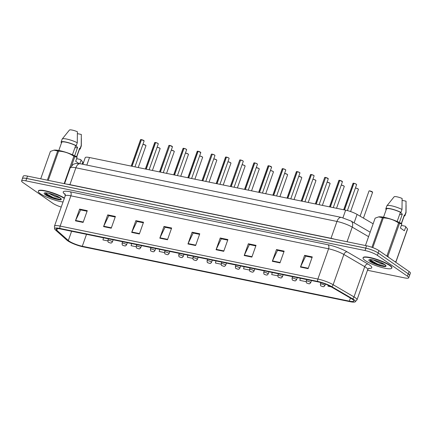 <?xml version="1.0" encoding="UTF-8"?>
<svg xmlns="http://www.w3.org/2000/svg" width="432" height="432" viewBox="0 0 432 432"><rect width="100%" height="100%" fill="white"/><g stroke="black" fill="none" stroke-linecap="round" stroke-linejoin="round"><path stroke-width="0.65" d="M82.879 164.284L85.239 157.615A9.526 1.852 19.5 0 1 89.505 157.529L345.643 210.163A9.526 1.852 19.5 0 1 357.091 214.412L373.14 223.798M391.781 268.099L391.883 267.808A15.244 2.959 -160.5 0 0 389.788 265.237A15.244 2.959 -160.5 0 0 374.074 258.509A15.244 2.959 -160.5 0 0 363.145 257.629L363.042 257.92A15.244 2.959 -160.5 0 0 365.137 260.491A15.244 2.959 -160.5 0 0 380.851 267.219A15.244 2.959 -160.5 0 0 391.781 268.099A15.244 2.959 -160.5 0 0 389.686 265.534A15.244 2.959 -160.5 0 0 373.972 258.8A15.244 2.959 -160.5 0 0 363.042 257.92M64.411 198.077A15.244 2.959 -160.5 0 0 48.789 191.619A15.244 2.959 -160.5 0 0 38.421 190.901L38.318 191.192A15.244 2.959 -160.5 0 0 40.419 193.763A15.244 2.959 -160.5 0 0 63.034 201.971M352.48 299.333A10.163 1.976 19.5 0 1 353.878 301.045A10.163 1.976 19.5 0 1 349.326 301.136L82.285 246.262A10.163 1.976 19.5 0 1 68.332 240.516L56.77 230.234A10.163 1.976 19.5 0 1 56.122 229.1A10.163 1.976 19.5 0 1 60.674 229.009L318.411 281.972A10.163 1.976 19.5 0 1 330.62 286.508L351.486 298.701A10.163 1.976 19.5 0 1 352.48 299.333M353.797 299.603A11.794 2.29 -160.5 0 0 352.642 298.868L331.776 286.675A11.794 2.29 -160.5 0 0 317.601 281.41L59.87 228.447A11.794 2.29 -160.5 0 0 54.648 229.052A11.794 2.29 -160.5 0 0 55.339 229.867L66.895 240.154A11.794 2.29 -160.5 0 0 83.095 246.823L350.136 301.698A11.794 2.29 -160.5 0 0 355.061 301.93A11.794 2.29 -160.5 0 0 353.797 299.603M367.475 270.27L404.438 277.868A9.526 1.852 -160.5 0 0 408.71 277.781L409.541 275.432A9.526 1.852 -160.5 0 0 408.229 273.823L378.227 253.022A9.526 1.852 -160.5 0 0 365.845 248.184L26.703 178.492A9.526 1.852 -160.5 0 0 22.432 178.578L21.6 180.927A9.526 1.852 -160.5 0 0 22.912 182.531L52.915 203.332A9.526 1.852 -160.5 0 0 61.225 207.079M408.71 277.781A9.526 1.852 -160.5 0 0 407.398 276.178L377.395 255.377A9.526 1.852 -160.5 0 0 365.013 250.533L25.871 180.841A9.526 1.852 -160.5 0 0 21.6 180.927M131.695 232.405L135.853 220.655L143.527 222.232L139.363 233.982L131.695 232.405A2.543 1.447 101.6 0 1 131.857 232.011L139.504 233.582M103.567 226.622L107.73 214.877L115.398 216.454L111.24 228.199L103.567 226.622A2.543 1.447 101.6 0 1 103.734 226.228L111.38 227.799M75.443 220.844L79.601 209.099L87.275 210.676L83.111 222.421L75.443 220.844A2.543 1.447 101.6 0 1 75.605 220.45L83.257 222.021M216.07 249.745L220.228 237.994L227.902 239.571L223.738 251.316L216.07 249.745A2.543 1.447 101.6 0 1 216.232 249.345L223.884 250.922M244.193 255.523L248.357 243.772L256.025 245.349L251.867 257.099L244.193 255.523A2.543 1.447 101.6 0 1 244.361 255.128L252.007 256.7M272.322 261.301L276.48 249.556L284.153 251.132L279.99 262.877L272.322 261.301A2.543 1.447 101.6 0 1 272.484 260.906L280.136 262.478M300.445 267.079L304.609 255.334L312.277 256.91L308.119 268.655L300.445 267.079A2.543 1.447 101.6 0 1 300.613 266.684L308.259 268.256M159.818 238.183L163.982 226.438L171.65 228.015L167.492 239.76L159.818 238.183A2.543 1.447 101.6 0 1 159.98 237.789L167.632 239.36M187.947 243.961L192.105 232.216L199.773 233.793L195.615 245.538L187.947 243.961A2.543 1.447 101.6 0 1 188.109 243.567L195.755 245.138M159.732 249.367L159.214 251.483L164.473 252.563M131.609 243.583L131.09 245.705L136.139 246.742M103.48 237.805L102.962 239.922L107.811 240.921M244.107 266.701L243.594 268.823L249.464 270.027M272.236 272.484L271.717 274.601L277.792 275.848M300.359 278.262L299.84 280.379L306.121 281.669M328.19 285.255L327.969 286.162L331.15 286.816M187.855 255.145L187.342 257.261L192.802 258.385M215.984 260.923L215.465 263.045L221.13 264.206M192.105 232.216L193.32 233.059M199.579 234.344L193.169 233.026L188.109 243.567M163.982 226.438L165.191 227.281M171.455 228.566L165.04 227.248L159.98 237.789M304.609 255.334L305.824 256.176M312.082 257.461L305.667 256.144L300.613 266.684M276.48 249.556L277.695 250.398M283.954 251.683L277.544 250.366L272.484 260.906M248.357 243.772L249.572 244.615M255.83 245.905L249.415 244.588L244.361 255.128M220.228 237.994L221.443 238.837M227.707 240.122L221.292 238.804L216.232 249.345M79.601 209.099L80.816 209.941M87.075 211.226L80.665 209.909L75.605 220.45M107.73 214.877L108.945 215.719M115.204 217.004L108.788 215.687L103.734 226.228M135.853 220.655L137.068 221.497M143.327 222.782L136.917 221.465L131.857 232.011M409.471 275.621A9.526 1.852 -160.5 0 0 409.568 275.476L410.4 273.127A9.526 1.852 -160.5 0 0 409.088 271.523L378.929 250.609A9.526 1.852 -160.5 0 0 366.547 245.765L27.508 176.099A9.526 1.852 -160.5 0 0 23.236 176.186L22.405 178.535A9.526 1.852 -160.5 0 0 22.388 178.708M375.862 251.667A9.526 1.852 -160.5 0 0 365.715 248.119L26.676 178.448A9.526 1.852 -160.5 0 0 22.405 178.535M409.568 275.476A9.526 1.852 -160.5 0 0 409.444 274.946M353.851 183.265L353.803 183.308A1.906 0.373 -160.5 0 0 353.014 183.335L353.986 183.298A1.841 0.356 19.5 0 1 356.314 184.221L353.981 183.292M353.803 183.308L344.385 209.903M356.33 184.226L356.611 184.61A1.906 0.373 -160.5 0 0 356.346 184.291A1.906 0.373 -160.5 0 0 353.938 183.335L344.52 209.93M320.884 282.577L320.377 284.002A2.381 0.464 19.5 0 1 322.088 284.137A2.381 0.464 19.5 0 1 324.54 285.19A2.381 0.464 19.5 0 1 324.869 285.59C323.201 287.555 323.606 286.351 322.747 286.632A1.588 0.961 -79.1 0 1 322.526 286.54L321.467 286.13L322.526 286.54M306.752 279.574L306.212 281.092A2.381 0.464 19.5 0 1 307.924 281.227A2.381 0.464 19.5 0 1 310.376 282.28A2.381 0.464 19.5 0 1 310.705 282.679C309.031 284.645 309.442 283.441 308.578 283.721A1.588 0.961 -79.1 0 1 308.362 283.63L307.298 283.219L308.362 283.63M292.583 276.664L292.048 278.181A2.381 0.464 19.5 0 1 293.755 278.316A2.381 0.464 19.5 0 1 296.212 279.369A2.381 0.464 19.5 0 1 296.541 279.769C294.867 281.734 295.277 280.53 294.413 280.811A1.588 0.961 -79.1 0 1 294.192 280.719L293.134 280.309L294.192 280.719M278.419 273.753L277.884 275.27A2.381 0.464 19.5 0 1 279.59 275.405A2.381 0.464 19.5 0 1 282.047 276.458A2.381 0.464 19.5 0 1 282.377 276.858C280.703 278.824 281.113 277.619 280.249 277.9A1.588 0.961 -79.1 0 1 280.028 277.808L278.969 277.398L280.028 277.808M338.958 180.355A1.841 0.356 19.5 0 1 339.676 180.355L339.822 180.387A1.841 0.356 19.5 0 1 342.149 181.31M339.638 180.398A1.906 0.373 -160.5 0 0 338.85 180.425L339.682 180.355L330.221 206.993M339.817 180.382L342.441 181.699A1.906 0.373 -160.5 0 0 342.182 181.381A1.906 0.373 -160.5 0 0 339.773 180.425L330.356 207.02M325.652 177.471L328.277 178.789A1.906 0.373 -160.5 0 0 328.018 178.47A1.906 0.373 -160.5 0 0 325.609 177.514L325.658 177.476A1.841 0.356 19.5 0 1 327.985 178.4M325.609 177.503L316.057 204.082M325.609 177.514L316.192 204.109M314.075 175.754A1.841 0.356 19.5 0 0 313.848 175.505L314.113 175.878A1.906 0.373 -160.5 0 0 313.853 175.559A1.906 0.373 -160.5 0 0 311.445 174.604L311.494 174.566A1.841 0.356 19.5 0 1 313.821 175.489M311.31 174.577A1.906 0.373 -160.5 0 0 310.522 174.604L311.353 174.533L301.892 201.172M311.445 174.604L302.022 201.199M384.664 264.611L379.933 263.315L383.746 263.984M370.478 259.713L370.521 261.031L370.942 261.43C372.827 262.926 375.646 264.281 379.399 265.502L381.472 266.096C383.632 266.576 385.096 266.695 385.857 266.447L385.652 265.518L384.264 264.319C379.361 261.101 371.644 259.481 370.445 259.718L370.543 259.681M373.502 260.075L379.933 263.315M381.742 262.921L377.379 261.171M407.516 228.944A17.15 3.332 -160.5 0 1 407.549 229.187L395.906 262.051A17.15 3.332 -160.5 0 0 395.879 261.814L407.516 228.944L405.313 226.228L405.864 226.827L404.341 230.753L400.415 228.031L401.841 224.003L399.519 223.398L387.882 256.268L388.692 257.38M394.762 261.587L395.879 261.814M401.474 223.603L404.384 215.384A9.526 1.852 -160.5 0 0 404.341 215.001L401.339 223.479M404.152 216.032A10.163 1.976 -160.5 0 0 404.984 215.595A10.163 1.976 -160.5 0 0 404.897 215.114L404.341 215.001M404.984 215.595L406.021 212.663A10.163 1.976 -160.5 0 0 406.048 212.528A10.163 1.976 -160.5 0 0 405.94 212.177L404.897 215.114M402.143 200.372L406.037 201.172L405.94 212.177M399.373 222.48L402.327 214.137L400.361 212.42M399.676 214.358A7.182 1.393 -160.5 0 0 402.3 214.229M401.344 225.412L405.313 226.228M387.882 256.268A17.15 3.332 -160.5 0 0 386.948 255.841L398.585 222.971C394.022 219.861 388.93 218.165 383.319 217.885L372.789 247.622M371.925 247.309L382.412 217.701L378.621 216.902L375.138 218.155L365.44 245.538M383.319 217.885A17.15 3.332 -160.5 0 0 382.412 217.701M399.519 223.398A17.15 3.332 -160.5 0 0 398.585 222.971M401.841 224.003L401.382 223.501A14.926 2.9 -160.5 0 0 378.875 216.864A14.926 2.9 -160.5 0 0 378.756 216.886M397.154 221.476L400.41 212.274A9.526 1.852 -160.5 0 0 386.419 209.023L383.524 217.199M400.41 212.274L400.972 212.393A10.163 1.976 -160.5 0 0 391.295 208.926A10.163 1.976 -160.5 0 0 385.825 208.813A10.163 1.976 -160.5 0 0 385.906 209.293L386.294 209.374M400.972 212.393L402.008 209.455A10.163 1.976 -160.5 0 0 386.932 205.756A10.163 1.976 -160.5 0 0 386.861 205.875L385.825 208.813M402.008 209.455L402.111 198.45A6.35 1.231 -160.5 0 0 394.135 196.792A6.35 1.231 -160.5 0 0 394.124 196.808M385.857 266.447L377.914 264.287L370.186 259.961M381.472 266.096L377.746 264.751L370.208 260.593M59.945 197.888L55.215 196.587L59.022 197.257M45.76 192.985L45.803 194.303L46.219 194.702C48.103 196.198 50.922 197.554 54.675 198.774L56.749 199.368C58.914 199.849 60.372 199.967 61.133 199.719L61.258 199.298L60.037 197.975M48.778 193.347L55.215 196.587M57.024 196.193L52.655 194.443M76.621 158.684L80.59 159.5L82.798 162.216A17.15 3.332 -160.5 0 1 82.825 162.459L82.226 164.149M80.59 159.5L81.14 160.099L79.753 163.647M76.75 156.875L79.661 148.657A9.526 1.852 -160.5 0 0 79.618 148.273L76.615 156.751M79.434 149.305A10.163 1.976 -160.5 0 0 80.26 148.867A10.163 1.976 -160.5 0 0 80.174 148.387L79.618 148.273M80.26 148.867L81.302 145.935A10.163 1.976 -160.5 0 0 81.324 145.8A10.163 1.976 -160.5 0 0 81.216 145.449L80.174 148.387M77.42 133.645L81.319 134.444L81.216 145.449M74.655 155.752L77.609 147.409L75.638 145.692M74.952 147.631A7.182 1.393 -160.5 0 0 77.576 147.501M47.347 180.176L57.688 150.973L53.897 150.179L50.414 151.427L40.716 178.81M64.168 183.632L73.867 156.244C69.298 153.133 64.211 151.438 58.595 151.157L48.254 180.36M58.595 151.157A17.15 3.332 -160.5 0 0 57.688 150.973M78.878 163.507L75.692 161.303L77.117 157.275L74.801 156.676L71.669 165.505M74.801 156.676A17.15 3.332 -160.5 0 0 73.867 156.244M82.118 164.128L82.798 162.216M77.117 157.275L76.664 156.773A14.926 2.9 -160.5 0 0 54.157 150.136A14.926 2.9 -160.5 0 0 54.038 150.158M64.309 198.374A15.244 2.959 -160.5 0 0 48.681 191.916A15.244 2.959 -160.5 0 0 38.318 191.192M72.43 154.748L75.692 145.546A9.526 1.852 -160.5 0 0 61.7 142.295L58.806 150.471M75.692 145.546L76.248 145.665A10.163 1.976 -160.5 0 0 66.577 142.198A10.163 1.976 -160.5 0 0 61.101 142.085A10.163 1.976 -160.5 0 0 61.187 142.565L61.576 142.646M76.248 145.665L77.29 142.727A10.163 1.976 -160.5 0 0 62.208 139.028A10.163 1.976 -160.5 0 0 62.143 139.147L61.101 142.085M77.29 142.727L77.387 131.722A6.35 1.231 -160.5 0 0 69.417 130.07A6.35 1.231 -160.5 0 0 69.406 130.081M61.133 199.719L53.19 197.559L45.463 193.239M56.749 199.368L53.023 198.023L45.49 193.865M264.254 270.842L263.72 272.36A2.381 0.464 19.5 0 1 265.426 272.495A2.381 0.464 19.5 0 1 267.883 273.548A2.381 0.464 19.5 0 1 268.207 273.947C266.539 275.913 266.949 274.709 266.085 274.99A1.588 0.961 -79.1 0 1 265.864 274.898L264.805 274.487L265.864 274.898M250.09 267.932L249.556 269.444A2.381 0.464 19.5 0 1 251.262 269.584A2.381 0.464 19.5 0 1 253.719 270.637A2.381 0.464 19.5 0 1 254.043 271.037C252.374 273.002 252.779 271.798 251.921 272.079A1.588 0.961 -79.1 0 1 251.699 271.987L250.641 271.577L251.699 271.987M235.926 265.021L235.391 266.533A2.381 0.464 19.5 0 1 237.098 266.674A2.381 0.464 19.5 0 1 239.549 267.727A2.381 0.464 19.5 0 1 239.879 268.126C238.21 270.092 238.615 268.888 237.757 269.168A1.588 0.961 -79.1 0 1 237.535 269.077L236.477 268.666L237.535 269.077M296.46 171.623A1.841 0.356 19.5 0 1 297.178 171.623L297.329 171.655A1.841 0.356 19.5 0 1 299.657 172.579M297.146 171.666A1.906 0.373 -160.5 0 0 296.357 171.693L297.189 171.623L287.723 198.261M299.911 172.843A1.841 0.356 19.5 0 0 299.684 172.595L299.948 172.967A1.906 0.373 -160.5 0 0 299.684 172.649A1.906 0.373 -160.5 0 0 297.275 171.693L287.858 198.288M282.296 168.712A1.841 0.356 19.5 0 1 283.014 168.712L283.16 168.745A1.841 0.356 19.5 0 1 285.493 169.668L283.154 168.739M282.976 168.755A1.906 0.373 -160.5 0 0 282.193 168.782L283.025 168.712L273.559 195.35M285.509 169.673L285.784 170.057A1.906 0.373 -160.5 0 0 285.52 169.733A1.906 0.373 -160.5 0 0 283.111 168.782L273.694 195.377M268.861 165.802L268.812 165.845A1.906 0.373 -160.5 0 0 268.024 165.872L268.996 165.834A1.841 0.356 19.5 0 1 271.328 166.757M268.812 165.845L259.394 192.44M268.99 165.829L271.62 167.146A1.906 0.373 -160.5 0 0 271.355 166.822A1.906 0.373 -160.5 0 0 268.947 165.872L259.529 192.467M221.762 262.111L221.222 263.623A2.381 0.464 19.5 0 1 222.934 263.763A2.381 0.464 19.5 0 1 225.385 264.816A2.381 0.464 19.5 0 1 225.715 265.216C224.046 267.181 224.451 265.972 223.592 266.258A1.588 0.961 -79.1 0 1 223.371 266.166L222.313 265.756L223.371 266.166M207.598 259.2L207.058 260.712A2.381 0.464 19.5 0 1 208.769 260.852A2.381 0.464 19.5 0 1 211.221 261.905A2.381 0.464 19.5 0 1 211.55 262.305C209.876 264.271 210.287 263.061 209.423 263.347A1.588 0.961 -79.1 0 1 209.207 263.255L208.143 262.845L209.207 263.255M193.428 256.289L192.893 257.801A2.381 0.464 19.5 0 1 194.6 257.942A2.381 0.464 19.5 0 1 197.057 258.995A2.381 0.464 19.5 0 1 197.386 259.394C195.712 261.36 196.123 260.15 195.259 260.437A1.588 0.961 -79.1 0 1 195.037 260.345L193.979 259.934L195.037 260.345M179.264 253.379L178.729 254.891A2.381 0.464 19.5 0 1 180.436 255.031A2.381 0.464 19.5 0 1 182.893 256.084A2.381 0.464 19.5 0 1 183.222 256.484C181.548 258.449 181.958 257.24 181.094 257.526A1.588 0.961 -79.1 0 1 180.873 257.434L179.815 257.024L180.873 257.434M165.1 250.468L164.565 251.98A2.381 0.464 19.5 0 1 166.271 252.121A2.381 0.464 19.5 0 1 168.728 253.168A2.381 0.464 19.5 0 1 169.052 253.573C167.384 255.539 167.789 254.329 166.93 254.615A1.588 0.961 -79.1 0 1 166.709 254.524L165.65 254.113L166.709 254.524M257.418 164.111A1.841 0.356 19.5 0 0 257.186 163.863L257.456 164.236A1.906 0.373 -160.5 0 0 257.191 163.912A1.906 0.373 -160.5 0 0 254.783 162.961L254.831 162.923A1.841 0.356 19.5 0 1 257.159 163.847M253.967 162.891A1.841 0.356 19.5 0 1 254.686 162.891L245.23 189.529M254.783 162.961L245.365 189.556M254.648 162.934A1.906 0.373 -160.5 0 0 253.859 162.961L254.788 162.95M243.011 160.942L243.286 161.325A1.906 0.373 -160.5 0 0 243.027 161.001A1.906 0.373 -160.5 0 0 240.619 160.051L240.667 160.013A1.841 0.356 19.5 0 1 242.995 160.936L240.662 160.007M240.619 160.04L231.066 186.619M240.619 160.051L231.201 186.646M226.363 157.07L226.319 157.113A1.906 0.373 -160.5 0 0 225.531 157.14L226.503 157.102A1.841 0.356 19.5 0 1 228.83 158.026M226.319 157.113L216.902 183.708M229.084 158.29A1.841 0.356 19.5 0 0 228.857 158.042L229.122 158.414A1.906 0.373 -160.5 0 0 228.863 158.09A1.906 0.373 -160.5 0 0 226.454 157.14L217.031 183.735M214.682 155.12L214.958 155.504A1.906 0.373 -160.5 0 0 214.699 155.18A1.906 0.373 -160.5 0 0 212.285 154.229L212.339 154.192A1.841 0.356 19.5 0 1 214.666 155.11L212.328 154.186M212.29 154.219L202.738 180.797M212.285 154.229L202.867 180.824M198.034 151.249L197.986 151.286A1.906 0.373 -160.5 0 0 197.203 151.319L198.175 151.281A1.841 0.356 19.5 0 1 200.502 152.199M197.986 151.286L188.568 177.887M198.164 151.276L200.794 152.593A1.906 0.373 -160.5 0 0 200.529 152.269A1.906 0.373 -160.5 0 0 198.121 151.319L188.703 177.914M150.935 247.558L150.401 249.07A2.381 0.464 19.5 0 1 152.107 249.21A2.381 0.464 19.5 0 1 154.564 250.258A2.381 0.464 19.5 0 1 154.888 250.663C153.22 252.628 153.625 251.419 152.766 251.705A1.588 0.961 -79.1 0 1 152.545 251.613L151.486 251.203L152.545 251.613M136.771 244.647L136.231 246.159A2.381 0.464 19.5 0 1 137.943 246.299A2.381 0.464 19.5 0 1 140.395 247.347A2.381 0.464 19.5 0 1 140.724 247.752C139.055 249.718 139.46 248.508 138.602 248.794A1.588 0.961 -79.1 0 1 138.38 248.702L137.322 248.292L138.38 248.702M122.607 241.736L122.067 243.248A2.381 0.464 19.5 0 1 123.779 243.389A2.381 0.464 19.5 0 1 126.23 244.436A2.381 0.464 19.5 0 1 126.56 244.841C124.886 246.807 125.296 245.597 124.432 245.884A1.588 0.961 -79.1 0 1 124.216 245.792L123.152 245.381L124.216 245.792M108.437 238.826L107.903 240.338A2.381 0.464 19.5 0 1 109.609 240.478A2.381 0.464 19.5 0 1 112.066 241.526A2.381 0.464 19.5 0 1 112.396 241.931C110.722 243.896 111.132 242.687 110.268 242.973A1.588 0.961 -79.1 0 1 110.047 242.881L108.988 242.471L110.047 242.881M186.592 149.558A1.841 0.356 19.5 0 0 186.365 149.31L186.629 149.683A1.906 0.373 -160.5 0 0 186.365 149.359A1.906 0.373 -160.5 0 0 183.956 148.408L184.005 148.37A1.841 0.356 19.5 0 1 186.338 149.288M183.141 148.338A1.841 0.356 19.5 0 1 183.859 148.338L174.404 174.976M183.956 148.408L174.539 175.003M183.821 148.376A1.906 0.373 -160.5 0 0 183.033 148.408L183.962 148.397M169.835 145.454L172.465 146.772A1.906 0.373 -160.5 0 0 172.201 146.448A1.906 0.373 -160.5 0 0 169.792 145.492L169.841 145.46A1.841 0.356 19.5 0 1 172.168 146.378M169.798 145.487L160.24 172.066M169.792 145.492L160.375 172.093M155.536 142.517L155.493 142.555A1.906 0.373 -160.5 0 0 154.705 142.587L155.677 142.549A1.841 0.356 19.5 0 1 158.004 143.467M155.493 142.555L146.075 169.155M158.263 143.737A1.841 0.356 19.5 0 0 158.031 143.489L158.296 143.861A1.906 0.373 -160.5 0 0 158.036 143.537A1.906 0.373 -160.5 0 0 155.628 142.582L146.21 169.182M140.648 139.606A1.841 0.356 19.5 0 1 141.367 139.606L141.512 139.633A1.841 0.356 19.5 0 1 143.84 140.557M141.329 139.644A1.906 0.373 -160.5 0 0 140.54 139.676L141.372 139.606L131.911 166.244M141.507 139.633L144.131 140.951A1.906 0.373 -160.5 0 0 143.872 140.627A1.906 0.373 -160.5 0 0 141.464 139.671L132.046 166.271M354.11 222.826L357.091 214.412M342.949 217.771L345.643 210.163M86.827 165.094L89.505 157.529M349.326 301.136L350.411 298.075M59.87 228.447A3.175 1.809 -78.4 0 1 60.145 226.082L317.882 279.045A12.706 2.468 19.5 0 1 333.142 284.715L354.008 296.908A12.706 2.468 19.5 0 1 355.255 297.697A12.706 2.468 19.5 0 1 357.005 299.835L367.713 269.59A12.706 2.468 -160.5 0 0 365.969 267.446A12.706 2.468 -160.5 0 0 364.721 266.657L343.856 254.464A12.706 2.468 -160.5 0 0 328.59 248.794L70.859 195.831A12.706 2.468 -160.5 0 0 65.167 195.95L65.027 194.011L65.297 194.287M352.642 298.868A3.175 2.182 120.3 0 0 354.008 296.908L364.721 266.657A3.175 2.182 -59.7 0 1 368.005 264.049A15.881 3.083 19.5 0 1 368.561 268.429M65.27 194.648L64.228 193.72A15.881 3.083 19.5 0 1 70.33 191.808L328.061 244.771A3.175 1.809 101.6 0 1 328.59 248.794L317.882 279.045A3.175 1.809 101.6 0 0 317.601 281.41M54.648 229.052L54.454 226.195A12.706 2.468 19.5 0 1 60.145 226.082L70.859 195.831A3.175 1.809 101.6 0 0 70.33 191.808M328.061 244.771A15.881 3.083 19.5 0 1 347.139 251.856A3.175 2.182 -59.7 0 0 343.856 254.464L333.142 284.715A3.175 2.182 120.3 0 1 331.776 286.675M347.139 251.856L368.005 264.049M407.398 276.178L408.229 273.823M377.395 255.377L378.227 253.022M365.013 250.533L365.845 248.184M25.871 180.841L26.703 178.492M65.092 194.119A3.175 2.813 -48.3 0 0 64.228 193.72M56.77 230.234L57.337 228.631M68.332 240.516L71.609 231.255M82.285 246.262L86.519 234.317M378.929 250.609L378.103 252.941M366.547 245.765L365.715 248.119M409.088 271.523L408.267 273.85M27.508 176.099L26.676 178.448M368.582 236.671L352.237 227.119L347.053 241.763M341.393 217.404A6.35 3.618 101.6 0 0 336.971 221.449L75.87 167.794A12.706 2.468 -160.5 0 0 70.178 167.908L73.186 164.338L75.767 163.474L80.287 163.75L341.393 217.404L350.951 220.979A6.35 4.369 120.3 0 1 352.237 227.119A12.706 2.468 -160.5 0 0 336.971 221.449L331.004 238.307A12.706 2.468 19.5 0 1 334.568 239.193M80.287 163.75A6.35 3.618 101.6 0 0 75.87 167.794L69.898 184.653L331.004 238.307A1.588 0.907 -78.4 0 1 330.95 238.453M66.982 184.21A12.706 2.468 19.5 0 1 69.898 184.653A1.588 0.907 -78.4 0 1 69.844 184.799M372.352 191.932A1.906 0.373 -160.5 0 0 370.386 191.09A1.906 0.373 -160.5 0 0 369.02 190.976L369.538 190.863L372.611 192.251A1.906 0.373 -160.5 0 0 372.352 191.932M369.128 190.906A1.841 0.356 19.5 0 1 370.521 191.074A1.841 0.356 19.5 0 1 372.319 191.862M353.122 183.265A1.841 0.356 19.5 0 1 353.84 183.265M358.155 188.951A1.841 0.356 19.5 0 0 355.423 187.958L357.604 188.638L358.447 189.34A1.906 0.373 -160.5 0 0 358.187 189.022A1.906 0.373 -160.5 0 0 355.406 188.001M343.991 186.041A1.841 0.356 19.5 0 0 341.258 185.047L343.44 185.728L344.282 186.43A1.906 0.373 -160.5 0 0 344.023 186.111A1.906 0.373 -160.5 0 0 341.242 185.09M329.843 183.136L327.094 182.137A1.841 0.356 19.5 0 1 329.827 183.13L330.118 183.519A1.906 0.373 -160.5 0 0 329.854 183.2A1.906 0.373 -160.5 0 0 327.078 182.18M315.662 180.22A1.841 0.356 19.5 0 0 312.93 179.226L315.112 179.906L315.954 180.608A1.906 0.373 -160.5 0 0 315.689 180.29A1.906 0.373 -160.5 0 0 312.914 179.269M325.474 177.487A1.906 0.373 -160.5 0 0 324.686 177.514L315.333 203.936M324.794 177.444A1.841 0.356 19.5 0 1 325.512 177.444L324.686 177.514M310.624 174.533A1.841 0.356 19.5 0 1 311.342 174.533M385.981 266.026A9.083 1.766 -160.5 0 0 384.723 264.514A9.083 1.766 -160.5 0 0 372.919 259.897A9.083 1.766 -160.5 0 0 370.094 261.506A9.083 1.766 -160.5 0 0 379.399 265.502M61.258 199.298A9.083 1.766 -160.5 0 0 60.005 197.786A9.083 1.766 -160.5 0 0 48.195 193.169A9.083 1.766 -160.5 0 0 45.376 194.778A9.083 1.766 -160.5 0 0 54.675 198.774M301.509 177.314L298.766 176.31A1.841 0.356 19.5 0 1 301.498 177.309L301.79 177.698A1.906 0.373 -160.5 0 0 301.525 177.374A1.906 0.373 -160.5 0 0 298.75 176.359M287.345 174.404L284.596 173.399A1.841 0.356 19.5 0 1 287.329 174.398L287.626 174.787A1.906 0.373 -160.5 0 0 287.361 174.463A1.906 0.373 -160.5 0 0 284.585 173.448M270.432 170.489L272.614 171.175L273.456 171.877A1.906 0.373 -160.5 0 0 273.197 171.553A1.906 0.373 -160.5 0 0 270.416 170.532M270.432 170.494A1.841 0.356 19.5 0 1 273.164 171.488M268.132 165.802A1.841 0.356 19.5 0 1 268.85 165.802M259.016 168.583L256.268 167.578A1.841 0.356 19.5 0 1 259 168.577L259.292 168.966A1.906 0.373 -160.5 0 0 259.033 168.642A1.906 0.373 -160.5 0 0 256.252 167.621M244.836 165.667A1.841 0.356 19.5 0 0 242.104 164.673L244.285 165.353L245.128 166.055A1.906 0.373 -160.5 0 0 244.868 165.731A1.906 0.373 -160.5 0 0 242.087 164.711M230.672 162.756A1.841 0.356 19.5 0 0 227.939 161.762L230.121 162.443L230.963 163.145A1.906 0.373 -160.5 0 0 230.699 162.821A1.906 0.373 -160.5 0 0 227.923 161.8M213.77 158.852A1.841 0.356 19.5 0 1 216.508 159.84L216.799 160.234A1.906 0.373 -160.5 0 0 216.535 159.91A1.906 0.373 -160.5 0 0 213.759 158.89M199.611 155.936L201.793 156.622L202.635 157.324A1.906 0.373 -160.5 0 0 202.37 157A1.906 0.373 -160.5 0 0 199.595 155.979M199.606 155.941A1.841 0.356 19.5 0 1 202.338 156.929M240.484 160.024A1.906 0.373 -160.5 0 0 239.695 160.051L230.342 186.467M239.803 159.98A1.841 0.356 19.5 0 1 240.521 159.98L239.695 160.051M225.639 157.07A1.841 0.356 19.5 0 1 226.352 157.07M212.155 154.197A1.906 0.373 -160.5 0 0 211.367 154.229L202.009 180.646M211.469 154.159A1.841 0.356 19.5 0 1 212.188 154.159L211.367 154.229M197.305 151.249A1.841 0.356 19.5 0 1 198.023 151.249M188.174 154.019A1.841 0.356 19.5 0 0 185.441 153.031L187.623 153.711L188.465 154.413A1.906 0.373 -160.5 0 0 188.206 154.089A1.906 0.373 -160.5 0 0 185.425 153.068M174.026 151.119L171.277 150.115A1.841 0.356 19.5 0 1 174.01 151.108L174.301 151.502A1.906 0.373 -160.5 0 0 174.042 151.178A1.906 0.373 -160.5 0 0 171.261 150.158M159.845 148.198A1.841 0.356 19.5 0 0 157.113 147.209L159.295 147.89L160.137 148.592A1.906 0.373 -160.5 0 0 159.878 148.268A1.906 0.373 -160.5 0 0 157.097 147.247M145.697 145.298L142.949 144.293A1.841 0.356 19.5 0 1 145.681 145.287L145.973 145.681A1.906 0.373 -160.5 0 0 145.708 145.357A1.906 0.373 -160.5 0 0 142.933 144.337M169.657 145.465A1.906 0.373 -160.5 0 0 168.869 145.498L159.516 171.914M168.977 145.427A1.841 0.356 19.5 0 1 169.695 145.427L168.869 145.498M154.813 142.517A1.841 0.356 19.5 0 1 155.531 142.517M355.061 301.93L357.005 299.835M54.454 226.195L65.167 195.95M369.047 268.169L367.713 269.59M70.178 167.908L64.579 183.713M350.951 220.979L370.165 232.205M369.02 190.976L360.099 216.173M372.611 192.251L363.447 218.133M356.611 184.61L347.414 210.578M353.014 183.335L343.661 209.758M358.447 189.34L350.584 211.55M320.377 284.002C320.468 285.514 320.701 286.173 321.079 285.968L322.65 286.616M325.404 284.078L324.869 285.59M344.282 186.43L336.539 208.294M306.212 281.092C306.304 282.604 306.536 283.262 306.914 283.057L308.486 283.7M311.461 280.541L310.705 282.679M330.118 183.519L322.375 205.384M292.048 278.181C292.135 279.693 292.372 280.352 292.75 280.147L294.322 280.789M297.297 277.63L296.541 279.769M315.954 180.608L308.21 202.473M277.884 275.27C277.97 276.782 278.208 277.441 278.586 277.236L280.157 277.879M283.133 274.72L282.377 276.858M342.441 181.699L333.266 207.619M338.85 180.425L329.497 206.847M328.277 178.789L319.102 204.709M313.837 175.495L311.483 174.56M314.113 175.878L304.933 201.798M310.522 174.604L301.163 201.02M406.069 205.146L406.048 212.528M394.135 196.792L386.932 205.756M45.819 192.958L45.722 192.991C46.921 192.753 54.643 194.373 59.54 197.591L60.032 197.969M81.351 138.418L81.324 145.8M69.417 130.07L62.208 139.028M301.79 177.698L294.046 199.562M263.72 272.36C263.806 273.872 264.038 274.531 264.422 274.325L265.988 274.968M268.969 271.809L268.207 273.947M287.626 174.787L279.882 196.652M249.556 269.444C249.642 270.961 249.874 271.62 250.258 271.415L251.824 272.057M254.799 268.898L254.043 271.037M273.456 171.877L265.718 193.736M235.391 266.533C235.478 268.051 235.71 268.709 236.088 268.504L237.659 269.147M240.635 265.988L239.879 268.126M299.673 172.584L297.319 171.65M299.948 172.967L290.768 198.887M296.357 171.693L286.999 198.11M285.784 170.057L276.604 195.977M282.193 168.782L272.835 195.199M271.62 167.146L262.44 193.066M268.024 165.872L258.671 192.289M259.292 168.966L251.554 190.825M221.222 263.623C221.314 265.14 221.546 265.799 221.924 265.594L223.495 266.236M226.471 263.077L225.715 265.216M245.128 166.055L237.384 187.915M207.058 260.712C207.144 262.229 207.382 262.888 207.76 262.683L209.331 263.326M212.306 260.167L211.55 262.305M230.963 163.145L223.22 185.004M192.893 257.801C192.98 259.319 193.217 259.972 193.595 259.772L195.167 260.415M198.142 257.256L197.386 259.394M213.775 158.846L216.518 159.851M216.799 160.234L209.056 182.093M178.729 254.891C178.816 256.408 179.048 257.062 179.431 256.862L181.003 257.504M183.978 254.345L183.222 256.484M202.635 157.324L194.891 179.183M164.565 251.98C164.651 253.498 164.884 254.151 165.267 253.951L166.833 254.594M169.808 251.435L169.052 253.573M257.175 163.852L254.826 162.918M257.456 164.236L248.276 190.156M253.859 162.961L244.507 189.378M243.286 161.325L234.112 187.245M228.847 158.031L226.492 157.097M229.122 158.414L219.942 184.334M225.531 157.14L216.178 183.557M214.958 155.504L205.778 181.424M200.794 152.593L191.614 178.513M197.203 151.319L187.844 177.736M188.465 154.413L180.727 176.272M150.401 249.07C150.487 250.587 150.719 251.24 151.103 251.041L152.669 251.683M155.644 248.524L154.888 250.663M174.301 151.502L166.563 173.362M136.231 246.159C136.323 247.676 136.555 248.33 136.933 248.13L138.505 248.773M141.48 245.614L140.724 247.752M160.137 148.592L152.393 170.451M122.067 243.248C122.159 244.766 122.391 245.419 122.769 245.219L124.34 245.862M127.316 242.703L126.56 244.841M145.973 145.681L138.229 167.54M107.903 240.338C107.989 241.855 108.227 242.509 108.605 242.309L110.176 242.951M113.152 239.792L112.396 241.931M186.349 149.299L184 148.365M186.629 149.683L177.449 175.603M183.033 148.408L173.68 174.825M172.465 146.772L163.285 172.692M158.02 143.478L155.671 142.544M158.296 143.861L149.121 169.781M154.705 142.587L145.352 169.004M144.131 140.951L134.957 166.865M140.54 139.676L131.188 166.093"/></g></svg>
